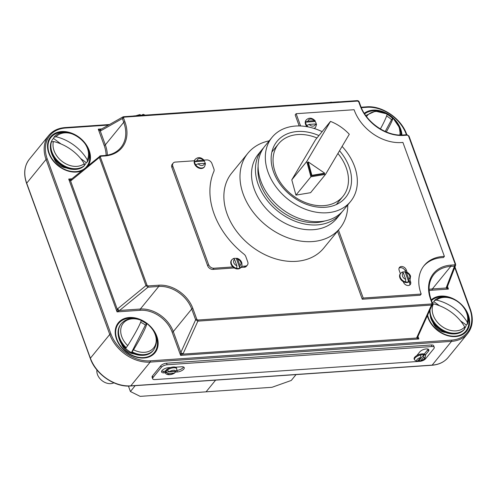 <?xml version="1.0" encoding="UTF-8"?>
<svg xmlns="http://www.w3.org/2000/svg" width="497" height="497" viewBox="0 0 497 497"><rect width="100%" height="100%" fill="white"/><g stroke="black" fill="none" stroke-linecap="round" stroke-linejoin="round"><path stroke-width="0.75" d="M316.968 137.973A41.568 31.062 39.2 0 0 278.55 143.832A41.568 31.062 39.2 0 0 275.326 172.54A41.568 31.062 39.2 0 0 307.04 203.192A41.568 31.062 39.2 0 0 342.961 196.377A41.568 31.062 39.2 0 0 346.192 167.669A41.568 31.062 39.2 0 0 337.91 153.48M295.945 195.122L310.582 192.699L325.547 174.36L349.292 134.258A39.735 29.696 39.2 0 0 330.499 121.392L315.533 139.738L291.789 179.839L295.945 195.122L310.905 176.783L325.547 174.36M330.499 121.392L306.755 161.494L310.905 176.783M306.755 161.494L291.789 179.839M308.246 161.916L307.823 162.432L311.464 175.839L324.305 173.714L324.727 173.198L308.246 161.916L311.886 175.323L311.464 175.839M311.886 175.323L324.727 173.198M296.044 374.595L291.261 380.46L271.989 387.3L206.075 391.829L215.617 380.13L206.075 391.829L140.16 396.364L130.413 391.524L135.196 385.66M316.316 124.076A5.939 4.436 39.2 0 0 316.067 123.163A5.939 4.436 39.2 0 0 315.154 121.485L315.26 120.914C312.184 117.733 309.233 117.354 306.407 119.758L306.009 120.243A5.939 4.436 39.2 0 0 305.549 124.343A5.939 4.436 39.2 0 0 307.016 126.698M306.407 119.758A5.939 4.436 -140.8 0 0 305.618 122.144L315.154 121.485L314.241 120.672L308.047 121.1L305.618 122.144A5.939 4.436 39.2 0 0 305.941 123.859A5.939 4.436 39.2 0 0 306.786 125.443L309.196 124.405L315.489 123.97L316.39 124.784M234.578 259.434A4.113 3.075 39.2 0 0 233.776 262.714A4.113 3.075 39.2 0 0 236.87 265.733L234.578 259.434L233.453 258.49M233.807 258.465A5.939 4.436 -140.8 0 1 236.323 258.459L237.69 259.217L239.983 265.516A4.113 3.075 39.2 0 0 240.784 262.236A4.113 3.075 39.2 0 0 237.69 259.217M233.447 258.483L231.913 259.664A5.939 4.436 -140.8 0 0 231.453 263.764A5.939 4.436 -140.8 0 0 235.982 268.144A5.939 4.436 -140.8 0 0 241.113 267.169C241.964 266.659 242.169 265.118 241.735 262.546C240.828 260.347 239.212 258.912 236.895 258.241L236.323 258.459L239.84 268.125L239.983 265.516M198.141 163.786A4.113 3.075 39.2 0 0 201.993 165.526A4.113 3.075 39.2 0 0 204.422 163.351L198.141 163.786L195.712 164.824A5.939 4.436 -140.8 0 1 194.899 163.283A5.939 4.436 -140.8 0 1 194.575 161.699L197.005 160.661L203.285 160.227A4.113 3.075 39.2 0 0 199.434 158.493A4.113 3.075 39.2 0 0 197.005 160.661M203.285 160.227L204.205 161.04L204.298 160.475C201.235 157.182 198.253 156.754 195.346 159.195L194.961 159.661A5.939 4.436 39.2 0 0 194.358 160.773A5.939 4.436 39.2 0 0 194.501 163.768A5.939 4.436 39.2 0 0 199.03 168.148A5.939 4.436 39.2 0 0 204.161 167.172L204.547 166.7A5.939 4.436 -140.8 0 1 199.415 167.675A5.939 4.436 -140.8 0 1 194.886 163.296A5.939 4.436 -140.8 0 1 195.346 159.195M194.575 161.699L204.205 161.04A5.939 4.436 -140.8 0 1 205.019 162.587A5.939 4.436 -140.8 0 1 205.261 163.457M231.913 259.664L231.527 260.13A5.939 4.436 39.2 0 0 231.068 264.23A5.939 4.436 39.2 0 0 232.882 266.932A5.939 4.436 39.2 0 0 240.728 267.641L241.113 267.169M241.641 266.33L245.269 266.081A4.566 3.411 39.2 0 0 247.388 265.063A4.566 3.411 39.2 0 0 247.742 261.907L245.81 256.607A4.566 3.411 39.2 0 0 244.008 254.178A75.824 56.664 -140.8 0 1 214.083 213.822A75.824 56.664 -140.8 0 1 213.89 171.422A4.566 3.411 39.2 0 0 213.878 168.868L211.946 163.569A4.566 3.411 39.2 0 0 206.634 159.928L204.012 160.109M269.194 140.85A59.379 44.376 39.2 0 0 247.866 153.262L231.751 173.018A59.379 44.376 39.2 0 0 227.141 214.033A59.379 44.376 39.2 0 0 272.449 257.819A59.379 44.376 39.2 0 0 323.764 248.09L339.886 228.334A59.379 44.376 39.2 0 0 347.763 204.95M247.866 153.262A59.379 44.376 39.2 0 0 243.257 194.277A59.379 44.376 39.2 0 0 288.564 238.063A59.379 44.376 39.2 0 0 339.886 228.334M263.553 147.889A50.7 37.89 39.2 0 0 262.149 149.485L258.235 154.281A50.7 37.89 39.2 0 0 254.302 189.301A50.7 37.89 39.2 0 0 292.988 226.688A50.7 37.89 39.2 0 0 336.804 218.382L340.718 213.586A50.7 37.89 39.2 0 0 341.998 211.89M262.149 149.485A50.7 37.89 39.2 0 0 258.216 184.505A50.7 37.89 39.2 0 0 296.902 221.892A50.7 37.89 39.2 0 0 340.718 213.586M258.111 166.377A47.96 35.84 39.2 0 0 260.552 184.344A47.96 35.84 39.2 0 0 324.976 220.935M322.131 131.649A50.7 37.89 39.2 0 0 272.052 137.346L264.833 146.193A50.7 37.89 39.2 0 0 260.9 181.212A50.7 37.89 39.2 0 0 299.585 218.599A50.7 37.89 39.2 0 0 343.402 210.293L350.615 201.447A50.7 37.89 39.2 0 0 354.554 166.427A50.7 37.89 39.2 0 0 342.091 146.422M272.052 137.346A50.7 37.89 39.2 0 0 268.113 172.372A50.7 37.89 39.2 0 0 306.798 209.759A50.7 37.89 39.2 0 0 350.615 201.447M318.937 135.569A44.308 33.113 39.2 0 0 277.003 141.39A44.308 33.113 39.2 0 0 273.567 171.999A44.308 33.113 39.2 0 0 307.37 204.665A44.308 33.113 39.2 0 0 345.663 197.408A44.308 33.113 39.2 0 0 349.099 166.799A44.308 33.113 39.2 0 0 339.513 150.771M417.48 361.269L420.574 357.48A4.113 1.702 160 0 0 417.082 359.505A4.113 1.702 160 0 0 417.48 361.269L416.84 361.567L414.436 359.735A5.939 2.46 -20 0 1 414.958 358.051A5.939 2.46 -20 0 1 420.835 354.901A5.939 2.46 -20 0 1 423.947 354.69L419.201 360.505L420.599 361.058A4.113 1.702 160 0 0 424.09 359.027A4.113 1.702 160 0 0 423.692 357.262L420.189 361.344L424.941 358.617L425.6 355.672L425.314 354.889A5.939 2.46 -20 0 1 425.345 355.001M174.105 373.11L167.831 373.545A4.113 1.702 160 0 0 170.005 374.502A4.113 1.702 160 0 0 174.105 373.11L174.851 372.862C170.111 376.086 165.134 374.409 165.588 372.856L165.302 372.073A5.939 2.46 -20 0 1 165.818 370.395A5.939 2.46 -20 0 1 170.639 367.531A5.939 2.46 -20 0 1 175.503 367.196L181.635 366.774A5.026 2.081 -20 0 1 184.244 367.643A5.026 2.081 -20 0 1 183.809 369.066A5.026 2.081 -20 0 1 177.417 371.949L175.304 372.091M183.567 367.003A5.026 2.081 -20 0 1 183.238 367.507A5.026 2.081 -20 0 1 176.845 370.383L175.64 371.234A4.113 1.702 160 0 0 173.459 370.271A4.113 1.702 160 0 0 169.365 371.663L175.64 371.234M53.664 157.543A12.332 9.219 39.2 0 0 53.869 158.17A12.332 9.219 39.2 0 0 66.443 167.974M432.831 322.068A12.332 9.219 39.2 0 0 433.042 322.696A12.332 9.219 39.2 0 0 445.616 332.499M121.343 343.495A12.332 9.219 39.2 0 0 121.554 344.123A12.332 9.219 39.2 0 0 134.128 353.926M414.436 359.735L414.156 358.952A5.939 2.46 -20 0 1 414.672 357.268A5.939 2.46 -20 0 1 416.778 355.585A5.939 2.46 -20 0 1 425.314 354.889M175.503 367.196A5.939 2.46 -20 0 1 176.46 368.016L176.746 368.793A5.939 2.46 -20 0 0 172.888 367.855A5.939 2.46 -20 0 0 167.116 370.215A5.939 2.46 -20 0 0 166.104 371.172A5.939 2.46 -20 0 0 165.582 372.098L167.831 373.545M407.149 272.337L406.223 269.803A4.15 3.1 39.2 0 0 403.061 266.74A4.15 3.1 39.2 0 0 399.47 267.423A4.15 3.1 39.2 0 0 399.153 270.287L400.377 273.667A5.939 4.436 39.2 0 0 400.346 273.704A5.939 4.436 39.2 0 0 399.886 277.804A5.939 4.436 39.2 0 0 403.297 281.675L403.489 282.215A4.15 3.1 39.2 0 0 406.658 285.272A4.15 3.1 39.2 0 0 410.242 284.595A4.15 3.1 39.2 0 0 410.565 281.731L410.118 280.501M402.03 272.25L403.384 272.977L405.701 279.333L405.546 281.911A5.939 4.436 -140.8 0 0 408.658 281.7L405.142 272.033L405.714 271.803C408.043 272.474 409.658 273.915 410.565 276.115L409.944 280.724A5.939 4.436 -140.8 0 1 408.658 281.7L408.814 279.115L406.503 272.76L405.142 272.033A5.939 4.436 39.2 0 0 402.645 272.033M338.476 230.055L363.22 298.038L421.195 294.05A40.586 30.329 -140.8 0 1 421.009 293.559A40.586 30.329 -140.8 0 1 424.158 265.522A40.586 30.329 -140.8 0 1 444.386 256.396L402.899 142.415A40.586 30.329 -140.8 0 1 354.274 110.21A40.586 30.329 -140.8 0 1 354.1 109.713L296.131 113.701L300.598 125.983M444.386 256.396L443.43 257.57A40.586 30.329 -140.8 0 0 423.686 266.119M314.315 128.518A5.939 4.436 39.2 0 0 315.21 127.754L315.607 127.263A5.939 4.436 -140.8 0 1 313.918 128.394M296.131 113.701L295.168 114.875L299.194 125.94M337.519 231.235L362.263 299.219L420.232 295.23L421.195 294.05M363.22 298.038L362.263 299.219M409.665 285.104A4.15 3.1 39.2 0 0 409.609 282.905L409.143 281.631M405.558 271.791L405.266 270.977A4.15 3.1 39.2 0 0 399.091 268.088M403.297 281.675A5.939 4.436 39.2 0 0 409.553 281.209L409.944 280.724M240.846 267.498L244.313 267.262A4.566 3.411 39.2 0 0 246.425 266.243L247.388 265.063M194.358 160.773L175.298 162.084A4.566 3.411 39.2 0 0 173.18 163.103L172.223 164.277A4.566 3.411 39.2 0 0 171.869 167.433L207.659 265.777A4.566 3.411 39.2 0 0 212.977 269.417L234.217 267.951M173.18 163.103A4.566 3.411 39.2 0 0 172.826 166.259L208.616 264.603A4.566 3.411 39.2 0 0 213.934 268.237L232.882 266.932M145.161 115.142L143.204 114.335L141.086 115.422M133.103 116.049A9.132 1.889 -11.3 0 1 135.346 115.813L337.811 101.885A9.132 1.889 -11.3 0 1 339.737 101.835M175.453 371.247A5.939 2.46 -20 0 1 175.217 371.433L165.582 372.098A5.939 2.46 -20 0 0 165.588 372.856M419.201 360.505A5.939 2.46 -20 0 1 417.927 360.723M165.551 372.762L164.178 372.856A5.026 2.081 -20 0 1 161.562 371.992A5.026 2.081 -20 0 1 163.47 369.333A5.026 2.081 -20 0 1 168.396 367.687L170.639 367.531M416.815 361.561L155.027 379.571A4.566 1.895 -20 0 1 152.654 378.782A4.566 1.895 -20 0 1 153.051 377.484L161.301 367.376A4.566 1.895 -20 0 1 167.11 364.755L431.874 346.539A4.566 1.895 -20 0 1 434.254 347.335A4.566 1.895 -20 0 1 433.85 348.627L425.6 358.741A4.566 1.895 -20 0 1 420.375 361.294M419.928 361.344A4.566 1.895 -20 0 1 419.791 361.356L417.126 361.543M416.778 355.585L419.866 351.808A5.026 2.081 -20 0 1 424.879 349.136A5.026 2.081 -20 0 1 428.868 349.795A5.026 2.081 -20 0 1 428.433 351.217L425.351 354.995M152.654 378.782L152.082 377.217A4.566 1.895 -20 0 1 152.48 375.925L160.73 365.811A4.566 1.895 -20 0 1 166.545 363.195L431.309 344.98A4.566 1.895 -20 0 1 433.682 345.769L434.254 347.335M417.592 336.419L418.884 338.979L416.635 338.035L416.797 337.513L431.477 305.059L197.862 321.13L195.638 319.795A0.913 0.379 -20 0 1 196.8 319.273L197.874 320.031L431.489 303.959L431.974 303.095A0.913 0.379 -20 0 1 432.446 303.251L431.079 299.505C427.712 289.571 428.625 281.246 433.838 274.518A36.542 27.31 39.2 0 1 450.779 266.367L432.359 288.943L446.113 287.999L454.513 266.112A0.913 0.472 -93.9 0 0 454.612 264.858L450.878 265.118A0.913 0.472 86.1 0 1 450.779 266.367L454.513 266.112L455.612 265.305L455.612 264.18A0.913 0.379 -20 0 1 455.606 264.317L455.612 265.299L447.25 287.092A1.826 1.566 -159 0 1 446.113 287.999L448.431 289.08L432.26 290.192A35.629 26.627 39.2 0 0 429.141 290.583M197.874 320.031A0.913 0.472 86.1 0 1 197.862 321.13L183.182 353.578L180.597 355.374L180.877 352.423L195.638 319.795L191.712 309.016A28.317 21.166 39.2 0 0 158.754 286.452L148.007 287.191L145.981 285.62L99.344 157.481L99.63 156.101M447.138 286.52L448.431 289.08L447.48 286.477M147.019 285.216L148.106 285.943A0.913 0.472 86.1 0 1 148.007 287.191L119.578 310.457L117.056 311.874L117.267 309.215L117.702 308.755L145.981 285.62A0.913 0.379 -20 0 1 147.019 285.216L100.382 157.083L100.903 156.244A0.913 0.472 86.1 0 0 100.456 155.803L71.183 179.367A1.826 1.23 -112.4 0 1 71.189 179.367A1.826 1.23 -112.4 0 0 71.177 179.374A1.826 1.23 -112.4 0 0 70.574 180.92L68.716 179.057L71.531 179.305M408.969 136.184A0.913 0.379 160 0 0 408.975 136.048L406.962 134.718A0.913 0.472 -93.9 0 1 407.41 135.159L403.67 135.42A37.455 27.994 -140.8 0 1 360.083 105.581A0.913 0.379 160 0 1 360.555 105.737L359.194 101.991A0.913 0.379 160 0 0 358.716 101.829L357.647 101.077L124.026 117.143L123.542 118.006A0.913 0.379 160 0 0 122.38 118.534L100.307 131.059L98.263 129.158L101.077 129.406M100.121 131.022A1.826 1.23 -112.4 0 1 100.723 129.475L100.767 129.456M100.232 155.934A0.913 0.472 86.1 0 1 100.456 155.803L104.196 155.549A0.913 0.472 86.1 0 1 104.643 155.99L100.903 156.244M183.182 353.578A1.826 1.124 -155.7 0 1 180.877 352.423L173.291 331.592L191.712 309.016A0.913 0.379 160 0 1 192.873 308.488L196.8 319.273M431.489 303.959A0.913 0.472 -93.9 0 1 431.477 305.059L432.421 304.493L417.697 337.034A1.826 1.323 -171.5 0 1 417.691 337.059A1.826 1.323 -171.5 0 1 416.635 338.035L182.865 354.112A1.826 0.851 -143.4 0 1 180.809 352.708M417.965 336.444L418.884 338.979L180.597 355.374L172.13 332.114A27.403 20.483 39.2 0 0 140.241 310.283A0.913 0.472 86.1 0 1 140.34 309.028L119.578 310.457A1.826 1.075 -129.3 0 1 117.702 308.755M119.323 310.619A1.826 0.851 -143.4 0 1 117.267 309.215L70.574 180.92L71.065 180.622A1.826 1.075 -129.3 0 1 71.214 179.349M103.972 155.679A0.913 0.472 86.1 0 1 104.196 155.549C111.359 154.977 116.932 152.299 120.914 147.522A36.542 27.31 39.2 0 0 123.747 122.281L122.38 118.534L123.467 116.739A0.913 0.472 86.1 0 1 123.579 116.702L123.579 116.702A0.913 0.472 86.1 0 1 124.026 117.143M357.647 101.077A0.913 0.472 -93.9 0 0 357.2 100.636L123.467 116.739M106.122 155.35A35.629 26.627 39.2 0 0 104.165 145.379A0.913 0.379 160 0 0 105.327 144.857L100.307 131.059A1.826 1.516 -119.6 0 1 100.959 129.363L100.729 129.469A1.826 1.23 -112.4 0 1 100.729 129.469A1.826 1.23 -112.4 0 1 100.854 129.431M417.716 336.997A1.826 1.124 -155.7 0 1 416.797 337.513M447.244 287.136L447.25 287.092A1.826 1.323 -171.5 0 1 447.244 287.136A1.826 1.323 -171.5 0 1 447.238 287.16A1.826 1.323 -171.5 0 1 446.182 288.136M428.19 349.155A5.026 2.081 -20 0 1 427.861 349.658L424.276 354.05M165.346 371.178L163.606 371.296A5.026 2.081 -20 0 1 161.674 371.066M420.835 354.901L420.574 357.48M423.692 357.262L423.947 354.69A5.939 2.46 -20 0 1 425.6 355.672M174.851 372.862L175.217 371.433M169.365 371.663L167.116 370.215M335.86 102.022L333.972 102.152M331.331 102.096L329.554 102.457M139.732 114.633L140.707 114.993M204.422 163.351L205.342 164.165M239.84 268.125A5.939 4.436 -140.8 0 1 236.727 268.337L236.87 265.733M96.934 369.948A11.419 8.536 39.2 0 0 97.474 374.533A11.419 8.536 39.2 0 0 113.856 382.827M140.639 322.267A20.551 15.357 -140.8 0 1 145.397 325.094L146.857 323.553A35.194 3.765 -57.7 0 1 133.556 349.77L131.432 352.621A20.551 15.357 -140.8 0 1 125.592 348.459L127.735 345.601A34.933 3.33 123 0 0 141.272 320.379L141.266 320.242C133.028 317.111 126.368 318.235 121.293 323.603L121.051 323.901A20.862 15.587 39.2 0 0 119.435 338.308A20.862 15.587 39.2 0 0 126.021 347.999M132.115 351.87A20.862 15.587 -140.8 0 0 153.616 349.981C159.046 340.855 156.785 332.002 146.845 323.429L146.857 323.553A19.582 14.63 39.2 0 1 154.921 345.955A19.582 14.63 39.2 0 1 133.556 349.77M131.432 352.621L145.397 325.094M50.849 143.111L51.377 141.962L53.446 141.496A34.933 23.135 -146.9 0 1 84.235 163.675L84.297 165.675L83.881 166.147C74.718 174.341 55.739 166.259 51.502 153.175C50.191 149.541 49.992 146.05 50.905 142.707M84.527 165.246A20.551 15.357 39.2 0 0 86.285 162.674L87.323 161.898L87.292 159.897A35.194 23.34 34.4 0 0 56.024 136.75L53.987 137.215L53.452 138.371A20.551 15.357 39.2 0 0 51.11 142.285M87.323 161.898L87.472 161.668C96.971 145.136 66.113 122.33 54.024 137.172L53.987 137.215M53.452 138.371L60.994 143.956M80.595 158.468L86.285 162.674M386.598 116A20.551 15.357 -140.8 0 1 391.555 119.678L392.99 118.013L399.296 127.375L400.402 135.041M365.742 115.503L375.446 111.166L387.169 113.975A35.194 3.765 122.3 0 1 380.398 128.959M386.324 131.941A34.933 3.33 -57 0 0 392.99 118.143A19.582 14.63 39.2 0 1 398.961 127.033A19.582 14.63 39.2 0 1 399.868 135.029M385.225 131.469L391.555 119.678M465.024 327.977A20.551 15.357 39.2 0 0 466.298 325.026L467.571 323.796C468.491 320.453 468.292 316.962 466.975 313.327C462.738 300.244 443.759 292.161 434.595 300.356L433.893 301.685A20.551 15.357 39.2 0 0 432.402 303.139M432.552 303.766L433.434 303.841A35.194 23.34 -145.6 0 1 464.707 326.995L464.453 329.331C456.091 339.476 435.117 331.654 430.669 317.701L429.514 310.917M467.342 324.243L467.279 322.242A34.933 23.135 33.1 0 0 436.49 300.07L434.421 300.536M433.893 301.685L439.503 305.73M460.464 320.826L466.298 325.026M128.425 386.051L130.413 391.524M401.234 135.054A23.03 17.209 39.2 0 0 399.992 129.17A23.03 17.209 39.2 0 0 399.439 127.779M392.587 118.348A23.03 17.209 39.2 0 0 387.095 114.335M379.217 111.285A23.03 17.209 39.2 0 0 364.649 113.894M364.282 113.316A23.676 17.693 -140.8 0 1 400.657 128.99A23.676 17.693 -140.8 0 1 401.93 135.041M86.242 167.048A23.03 17.209 39.2 0 0 88.503 150.591A23.03 17.209 39.2 0 0 87.95 149.206M67.729 132.705A23.03 17.209 39.2 0 0 49.246 153.293A23.03 17.209 39.2 0 0 83.328 169.434M81.483 170.943A23.676 17.693 -140.8 0 1 48.805 153.194A23.676 17.693 -140.8 0 1 61.616 131.556A23.676 17.693 -140.8 0 1 89.168 150.417A23.676 17.693 -140.8 0 1 88.367 165.315M427.619 315.104A23.03 17.209 39.2 0 0 428.414 317.819A23.03 17.209 39.2 0 0 455.215 336.165A23.03 17.209 39.2 0 0 467.677 315.117A23.03 17.209 39.2 0 0 467.118 313.731M446.896 297.231A23.03 17.209 39.2 0 0 431.471 300.567M431.222 299.89A23.676 17.693 -140.8 0 1 451.5 297.952A23.676 17.693 -140.8 0 1 468.336 314.943A23.676 17.693 -140.8 0 1 455.525 336.575A23.676 17.693 -140.8 0 1 427.979 317.72A23.676 17.693 -140.8 0 1 427.345 315.707M135.408 318.658A23.03 17.209 39.2 0 0 116.925 339.246A23.03 17.209 39.2 0 0 143.726 357.591A23.03 17.209 39.2 0 0 156.188 336.544A23.03 17.209 39.2 0 0 155.629 335.158M146.422 323.771A23.03 17.209 39.2 0 0 141.21 320.627M116.491 339.147A23.676 17.693 -140.8 0 1 129.301 317.508A23.676 17.693 -140.8 0 1 156.847 336.37A23.676 17.693 -140.8 0 1 144.037 358.002A23.676 17.693 -140.8 0 1 116.491 339.147M405.546 281.911A5.939 4.436 -140.8 0 1 400.284 277.32A5.939 4.436 -140.8 0 1 400.744 273.22L400.346 273.704M408.814 279.115A4.138 3.094 39.2 0 0 409.627 275.804A4.138 3.094 39.2 0 0 406.503 272.76M309.196 124.405A4.138 3.094 39.2 0 0 313.048 126.126A4.138 3.094 39.2 0 0 315.489 123.97M308.152 126.915A5.939 4.436 -140.8 0 1 306.786 125.443M410.565 281.731L409.609 282.905M406.223 269.803L405.266 270.977M403.384 272.977A4.138 3.094 39.2 0 0 402.57 276.289A4.138 3.094 39.2 0 0 405.701 279.333M431.974 303.095L430.607 299.343A37.455 27.994 -140.8 0 1 450.878 265.118M407.41 135.159L408.497 135.886L455.134 264.025L454.612 264.858M360.083 105.581L358.716 101.829M123.542 118.006L124.909 121.759A37.455 27.994 -140.8 0 1 104.643 155.99M148.106 285.943L158.854 285.203A29.23 21.843 -140.8 0 1 192.873 308.488M29.379 159.202A34.715 25.943 39.2 0 0 26.689 183.182L90.386 358.194A34.715 25.943 39.2 0 0 130.786 385.852L432.148 365.121A34.715 25.943 39.2 0 0 448.238 357.374C444.287 362.083 438.851 364.711 431.93 365.252A0.913 0.472 -93.9 0 0 432.148 365.121L451.524 341.371L150.162 362.102L130.786 385.852A0.913 0.472 -93.9 0 1 130.562 385.983C114.882 387.461 95.679 374.309 90.305 358.455A0.913 0.379 -20 0 1 90.386 358.194L109.762 334.444L46.066 159.431L26.689 183.182A0.913 0.379 160 0 0 26.608 183.443C23.353 173.944 24.272 165.868 29.379 159.202L48.762 135.451A34.715 25.943 -140.8 0 0 46.066 159.431A0.913 0.379 -20 0 1 47.227 158.91L110.924 333.922A33.802 25.26 39.2 0 0 150.262 360.847L451.624 340.116A33.802 25.26 39.2 0 0 469.92 309.227L454.749 267.554M150.262 360.847A0.913 0.472 -93.9 0 1 150.162 362.102A34.715 25.943 -140.8 0 1 109.762 334.444A0.913 0.379 -20 0 1 110.924 333.922M448.238 357.374L467.621 333.624A34.715 25.943 -140.8 0 1 451.524 341.371A0.913 0.472 86.1 0 0 451.624 340.116M406.416 134.762L406.217 134.215A33.802 25.26 39.2 0 0 366.885 107.29L361.319 107.669M108.545 125.058L65.517 128.021A33.802 25.26 39.2 0 0 47.227 158.91M104.165 145.379L98.263 129.158L101.748 128.916M140.241 310.283L117.056 311.874L68.716 179.057L71.835 178.839M100.382 157.083A0.913 0.379 160 0 0 99.344 157.481L71.065 180.622M172.13 332.114A0.913 0.379 160 0 0 173.291 331.592A28.317 21.166 -140.8 0 0 140.34 309.028L158.754 286.452A0.913 0.472 -93.9 0 0 158.854 285.203M124.909 121.759A0.913 0.379 -20 0 0 123.747 122.281L105.327 144.857A36.542 27.31 -140.8 0 1 107.333 155.163M429.085 289.353A36.542 27.31 -140.8 0 1 432.359 288.943A0.913 0.472 -93.9 0 0 432.26 290.192M469.92 309.227A0.913 0.379 -20 0 1 470.392 309.382L454.96 266.995M406.217 134.215A0.913 0.379 -20 0 1 406.695 134.37C401.321 118.522 382.118 105.364 366.438 106.849L361.126 107.215M366.885 107.29A0.913 0.472 -93.9 0 0 366.438 106.849M64.852 127.71A0.913 0.472 86.1 0 1 65.07 127.58A0.913 0.472 86.1 0 1 65.517 128.021M430.607 299.343A0.913 0.379 -20 0 1 431.079 299.505M359.194 101.991C358.902 101.121 358.238 100.667 357.2 100.636L357.2 100.636A0.913 0.472 -93.9 0 0 357.088 100.667M455.134 264.025A0.913 0.379 -20 0 1 455.612 264.18L408.975 136.048A0.913 0.379 160 0 0 408.497 135.886M403.67 135.42A0.913 0.472 -93.9 0 0 403.222 134.979L406.962 134.718M153.051 377.484L152.48 375.925M431.874 346.539L431.309 344.98M167.11 364.755L166.545 363.195M161.301 367.376L160.73 365.811M427.861 349.658L428.433 351.217M163.606 371.296L164.178 372.856M176.845 370.383L177.417 371.949M245.269 266.081L244.313 267.262M172.826 166.259L171.869 167.433M208.616 264.603L207.659 265.777M213.934 268.237L212.977 269.417M314.241 120.672A4.138 3.094 39.2 0 0 310.47 119.044A4.138 3.094 39.2 0 0 308.047 121.1M121.175 323.752A20.862 15.587 39.2 0 0 121.051 323.901C117.814 327.945 117.193 333.021 119.181 339.128C123.697 353.373 145.348 361.071 153.374 350.273A20.862 15.587 39.2 0 0 153.498 350.124M141.272 320.379A19.582 14.63 39.2 0 0 121.771 336.711A19.582 14.63 39.2 0 0 127.735 345.601M126.263 347.707A20.862 15.587 -140.8 0 1 119.671 338.016A20.862 15.587 -140.8 0 1 121.293 323.603M131.873 352.162A20.862 15.587 39.2 0 0 153.374 350.273L153.616 349.981M146.938 354.38A20.122 15.034 -140.8 0 1 119.255 339.258M84.061 165.967A20.862 15.587 -140.8 0 1 66.275 167.203A20.862 15.587 -140.8 0 1 51.75 152.362A20.862 15.587 -140.8 0 1 51.135 142.26M84.235 163.675A19.582 14.63 -140.8 0 1 54.086 150.759A19.582 14.63 -140.8 0 1 53.446 141.496M51.377 141.962A20.862 15.587 39.2 0 0 51.992 152.063A20.862 15.587 39.2 0 0 66.517 166.905A20.862 15.587 39.2 0 0 84.297 165.675M56.024 136.75A19.582 14.63 -140.8 0 1 79.06 137.514A19.582 14.63 -140.8 0 1 87.292 159.897M51.576 153.306A20.122 15.034 39.2 0 0 79.259 168.427M387.169 113.975A19.582 14.63 39.2 0 0 366.525 116.571M430.744 317.832A20.122 15.034 39.2 0 0 458.427 332.953M464.49 329.287A20.862 15.587 -140.8 0 1 446.492 332.139A20.862 15.587 -140.8 0 1 430.924 316.887A20.862 15.587 -140.8 0 1 429.775 310.333M436.49 300.07A19.582 14.63 -140.8 0 1 466.64 312.986A19.582 14.63 -140.8 0 1 467.279 322.242M430.023 309.786A20.862 15.587 39.2 0 0 443.169 330.207A20.862 15.587 39.2 0 0 464.732 328.989M464.707 326.995A19.582 14.63 -140.8 0 1 441.671 326.231A19.582 14.63 -140.8 0 1 433.434 303.841M278.55 143.832L271.878 152.007M342.961 196.377L336.295 204.559M315.607 127.263L316.558 124.399M431.93 365.252L130.562 385.983M90.305 358.455L26.608 183.443M467.621 333.624C472.728 326.964 473.647 318.881 470.392 309.382M406.826 134.73L406.695 134.37M109.495 124.523L65.07 127.58C58.149 128.12 52.713 130.742 48.762 135.451M360.555 105.737C366.19 122.504 386.784 136.582 403.222 134.979M122.927 116.901L100.959 129.363M432.421 304.493L432.446 303.251M176.808 370.383L176.746 368.793M135.749 115.789L139.943 114.558M204.547 166.7L205.503 163.78M402.278 272.045L400.744 273.22"/></g></svg>
